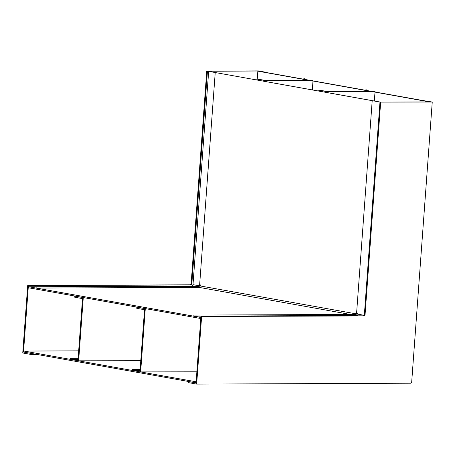 <?xml version="1.0" encoding="UTF-8"?>
<svg xmlns="http://www.w3.org/2000/svg" width="455" height="455" viewBox="0 0 455 455"><rect width="100%" height="100%" fill="white"/><g stroke="black" fill="none" stroke-linecap="round" stroke-linejoin="round"><path stroke-width="0.68" d="M23.978 352.039L23.512 352.045L28.392 285.615L190.668 284.944A1.416 1.069 -79.9 0 0 191.851 283.533L207.44 71.236L258.218 71.025L266.789 72.612M23.512 352.045L31.293 353.438L31.219 354.49L22.75 352.978L27.704 285.49L28.392 285.615M27.704 285.49L189.985 284.819A1.416 1.069 100.1 0 0 191.163 283.408L206.752 71.117L207.44 71.236M206.752 71.117L258.338 70.9L266.801 72.419M37.054 354.468L31.219 354.49M83.845 297.672L74.808 296.159L74.728 297.217L82.509 298.611L77.941 360.821L140.783 360.684M312.34 89.766L313.034 80.279L264.793 80.353L257.012 78.96L256.211 78.965L256.154 79.71M83.276 297.678L78.63 360.94M313.034 80.279L264.673 80.478L256.211 78.965M264.673 80.478L264.622 81.223M75.376 296.159L74.808 296.159M200.786 318.517L28.693 287.805L28.773 286.752L191.822 286.076A1.416 1.069 100.1 0 0 193 284.665L208.669 71.361L380.289 102.113M380.289 102.074L208.669 71.361M200.86 317.459L28.773 286.752M200.319 318.517L200.399 317.465M196.06 382.837L23.973 352.125L24.047 351.072L78.675 350.845M257.257 79.005L257.831 71.156L258.639 71.151L309.036 80.171M196.139 381.785L141.209 372.036M139.964 371.815L79.198 360.94M77.947 360.718L24.047 351.072M195.673 381.785L195.599 382.837M374.994 92.12L429.457 101.909M429.457 101.869L430.259 101.909M257.831 71.156L308.228 80.177M312.983 81.024L370.239 91.273M312.995 80.882L371.047 91.267M375.005 91.978L430.265 101.863M422.979 100.515L430.76 101.903L379.976 102.113L364.387 314.411A1.416 1.069 100.1 0 1 363.209 315.821L200.934 316.492L196.054 382.922L188.273 381.529L188.199 382.581L196.662 384.1L410.524 383.212A1.416 1.069 100.1 0 0 411.707 381.802L432.25 102.022L422.974 100.561M432.25 102.022L379.976 102.113M380.664 102.238L365.075 314.53A1.416 1.069 -79.9 0 1 363.898 315.941L200.934 316.492M201.622 316.612L196.662 384.1M145.856 308.774L136.824 307.262L136.745 308.314L144.525 309.707L139.958 371.917L196.873 371.809M374.357 100.862L375.051 91.375L326.809 91.449L319.029 90.062L318.221 90.062L318.17 90.807M145.287 308.774L140.641 372.042M375.051 91.375L326.69 91.58L318.221 90.062M326.69 91.58L326.633 92.325M137.393 307.256L136.824 307.262M216.023 72.675L215.221 72.629L199.631 284.927A1.416 1.069 100.1 0 1 198.448 286.337L36.172 287.008L36.093 288.06L198.374 287.389A2.48 1.865 100.1 0 0 200.433 284.921M303.661 80.194L303.764 78.766L304.571 78.766L304.463 80.188M78.044 359.393L70.161 359.427L70.241 358.375L78.124 358.341M357.414 313.012A2.48 1.865 -79.9 0 1 355.355 315.48L193.074 316.151L193.153 315.099L355.429 314.428A1.416 1.069 -79.9 0 0 356.606 313.017L372.196 100.726L373.003 100.765M365.672 91.29L365.78 89.868L366.582 89.862L366.48 91.29M140.06 370.495L132.178 370.524L132.251 369.471L140.14 369.437M191.163 283.408L191.851 283.533M189.985 284.819L190.668 284.944M358.148 315.838L191.822 286.076M364.091 315.281L193 284.665M363.898 315.941L363.209 315.821M365.075 314.53L364.387 314.411"/></g></svg>
